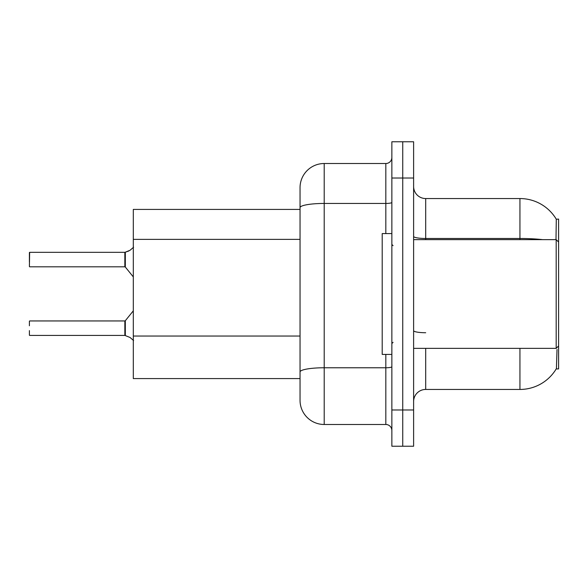 <?xml version="1.0" encoding="UTF-8"?>
<svg xmlns="http://www.w3.org/2000/svg" width="588" height="588" viewBox="0 0 588 588"><rect width="100%" height="100%" fill="white"/><g stroke="black" fill="none" stroke-linecap="round" stroke-linejoin="round"><path stroke-width="0.88" d="M556.204 368.911L556.417 368.551A42.285 42.285 0 0 1 519.939 389.447A42.285 42.285 0 0 0 556.204 368.911L558.6 368.911L558.6 219.089L556.292 219.243A42.285 42.285 0 0 0 519.939 198.553A42.285 42.285 0 0 1 556.204 219.089A42.285 42.285 0 0 0 519.939 198.553L425.697 198.553A12.083 12.083 0 0 1 413.614 186.469A12.083 12.083 0 0 0 425.697 198.553L425.697 239.632M133.307 378.576L300.042 378.576L133.307 378.576L133.307 209.424L300.042 209.424L300.042 200.964L300.042 230.922M413.614 401.53A12.083 12.083 0 0 1 425.697 389.447L519.939 389.447L519.939 348.368M556.417 368.551L557.02 349.463M402.743 409.99L402.743 446.233L413.614 446.233L413.614 409.99L402.743 409.99L402.743 446.233L391.865 446.233L391.865 409.99L402.743 409.99L402.743 178.01L402.743 409.99M391.865 409.99L391.865 141.767L402.743 141.767L402.743 178.01L402.743 141.767L413.614 141.767L413.614 409.99M555.998 239.632L556.292 219.243A42.285 42.285 0 0 0 519.939 198.553L519.939 238.485L425.697 238.485A12.083 2.095 0 0 1 413.614 236.391M324.209 163.515L324.209 424.485A24.167 24.167 0 0 1 300.042 400.325L300.042 187.675A24.167 24.167 0 0 1 324.209 163.515L385.824 163.515A6.042 6.042 0 0 0 391.865 157.474M324.209 424.485L385.824 424.485L385.824 354.41M391.865 430.526A6.042 6.042 0 0 0 385.824 424.485M130.051 337.483L125.325 335.579L130.051 337.483L133.594 340.54M29.4 257.154L29.643 252.326L124.847 252.326A0.603 0.603 0 0 0 124.95 252.326L128.948 250.929L125.325 252.186L125.317 267.04L124.847 266.812L124.847 252.326A0.603 0.603 180 0 0 124.95 252.326M130.051 250.275L125.325 252.186L130.051 250.275L125.325 252.186L130.051 250.275L125.325 252.186L130.051 250.275L133.594 247.217M391.865 233.59L382.2 233.59L382.2 354.41L391.865 354.41M558.6 242.05L556.182 239.632L556.182 348.368L413.614 348.368M124.95 335.432L125.325 335.579L125.317 320.717L124.847 320.945L124.854 335.425A0.603 0.603 180 0 1 124.95 335.432A0.603 0.603 -0 0 0 124.854 335.425L124.847 328.192M29.4 321.188L29.4 325.774M29.643 335.432L124.847 335.432M29.4 335.197L29.4 330.61M29.4 261.983L29.4 252.568M29.4 266.57L29.643 252.326L124.847 252.326L124.847 266.812L124.847 259.565M300.042 239.375L133.307 239.375M300.042 336.035L133.307 336.035M425.697 348.368L425.697 389.447M542.592 239.632A42.285 7.343 180 0 0 519.939 238.485L519.939 239.632M413.614 178.01L391.865 178.01M425.697 332.727A12.083 2.095 -0 0 1 413.614 330.632M391.865 366.721A6.042 1.051 0 0 1 385.824 367.765L324.209 367.765A24.167 4.197 180 0 0 300.042 371.961M300.042 207.645A24.167 4.197 180 0 1 324.209 203.448L385.824 203.448L385.824 163.515M385.824 233.59L385.824 203.448A6.042 1.051 0 0 0 391.865 202.397M393.071 245.674L391.865 244.461M558.6 345.95L556.182 348.368M413.614 239.632L556.182 239.632M393.071 342.326L391.865 343.539M29.643 320.945L124.847 320.945M125.317 320.717L133.307 310.846M29.643 266.812L124.847 266.812M125.317 267.04L133.307 276.911"/></g></svg>
